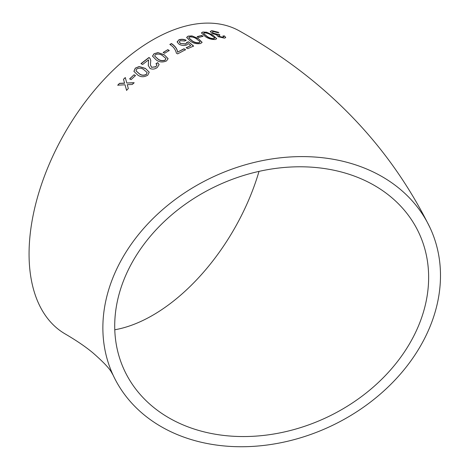 <?xml version="1.0" encoding="UTF-8"?>
<svg xmlns="http://www.w3.org/2000/svg" width="470" height="470" viewBox="0 0 470 470"><rect width="100%" height="100%" fill="white"/><g stroke="black" fill="none" stroke-linecap="round" stroke-linejoin="round"><path stroke-width="0.7" d="M271.678 158.972A174.764 137.833 155.1 0 0 113.153 375.242A174.764 137.833 155.1 0 0 329.699 426.695A174.764 137.833 155.1 0 0 430.203 228.097A174.764 137.833 155.1 0 0 271.678 158.972M430.203 228.097C389.454 145.389 326.062 79.788 240.023 31.284A174.764 100.903 120 0 0 152.644 39.944A174.764 100.903 120 0 0 38.47 193.946A174.764 100.903 120 0 0 65.26 333.988C76.604 340.627 85.869 346.96 93.06 352.988C103.353 362.012 109.528 368.504 111.578 372.475L113.153 375.242M119.492 83.343L117.735 85.182L125.02 84.794L126.571 90.334L128.322 88.501L127.264 84.688L132.329 84.459L134.12 82.714L126.794 83.002L125.273 77.538L123.487 79.289L124.55 83.096L119.492 83.343L117.8 85.317M134.044 74.748L129.655 78.854L131.077 79.647L135.466 75.547L134.044 74.748L129.708 79.001M147.774 75.165L149.219 72.163L145.4 68.42L139.173 66.528L135.301 68.126L133.909 71.352L137.71 75.018C140.783 77.239 144.137 77.286 147.774 75.165M148.561 59.872L148.279 65.489L150.112 68.52C152.492 69.531 154.877 69.196 157.262 67.527L159.113 64.555L157.703 62.651L155.975 63.709L156.957 64.913L155.875 66.699L151.651 67.281L150.418 64.919L150.758 60.372L149.936 58.233L148.996 57.481L141.018 63.585L142.598 64.49L148.561 59.872L148.649 60.325M166.545 60.906L168.096 58.656L164.242 54.737L157.985 52.605L154.037 53.745L152.497 56.136L156.346 60.054C159.424 62.257 162.826 62.539 166.545 60.906M167.814 49.661L163.213 52.434L164.641 53.251L169.241 50.484L167.814 49.661L163.219 52.611M172.696 46.618C174.658 48.61 175.88 50.784 176.356 53.133L177.637 53.874L185.556 49.697L183.976 48.768L177.642 52.07C177.184 48.845 175.128 46.007 171.468 43.557L169.882 44.38L172.696 46.618M186.79 42.371L185.797 43.922L180.662 43.487L179.282 41.977L180.263 40.684L184.733 41.002L186.143 40.261C183.717 39.116 181.285 38.981 178.847 39.85L177.225 42.153L179.176 44.286C181.696 45.608 184.234 45.825 186.79 44.95L188.153 43.516L190.726 45.66L186.185 47.705L187.771 48.633L193.593 46.054L188.523 41.812L186.79 42.371L186.831 43.011M177.243 41.607L177.225 42.153M200.625 43.522L202.118 42.324L198.246 38.522L192.018 35.914L188.129 36.137L186.619 37.418L190.479 41.26C193.564 43.404 196.942 44.157 200.625 43.522M201.636 35.415L197.183 36.648L198.61 37.494L203.058 36.261L201.636 35.415L197.147 36.848M215.313 39.492L216.723 38.687L212.816 35.05L206.641 32.224L202.84 32.013L201.407 32.888L205.296 36.566C208.392 38.681 211.729 39.656 215.313 39.492M216.887 35.403L217.122 34.944L217.998 36.625L224.378 38.152L225.718 37.571L224.531 35.973L222.933 35.973L223.685 36.871L222.915 37.289L219.42 36.401L218.626 35.462L219.901 35.027L218.626 34.151L217.851 34.345L213.415 33.211L212.305 32.031L213.216 31.484L217.557 32.618L218.844 32.424L211.847 30.632L210.26 31.461L211.929 33.405L217.122 34.944L216.905 35.303M428.64 277.388A162.503 128.163 155.1 0 0 419.076 233.261A162.503 128.163 155.1 0 0 217.722 185.421A162.503 128.163 155.1 0 0 124.274 370.078A162.503 128.163 155.1 0 0 299.073 428.076A162.503 128.163 155.1 0 0 428.64 277.388M114.78 329.77A162.503 93.824 120 0 0 259.023 171.38M225.665 37.665L224.531 35.973M224.466 36.172L222.862 36.172M223.62 36.971L222.915 37.289M222.851 37.488L219.42 36.401M219.355 36.601L218.626 35.567M219.837 35.227L218.626 34.151M218.568 34.351L217.851 34.345M217.792 34.545L213.415 33.211M213.357 33.411L212.299 32.13M218.779 32.624L211.847 30.632M211.782 30.832L210.237 31.566M216.688 38.781L212.816 35.05M212.763 35.25L206.641 32.224M206.589 32.424L202.84 32.013M202.793 32.213L201.395 32.988M203.516 33.535L206.776 36.413C208.827 37.941 211.189 38.746 213.862 38.822L214.573 38.017M213.862 38.822L214.626 37.817L214.608 38.276M214.626 37.817L211.33 35.303C209.291 33.775 206.935 32.959 204.268 32.859L203.528 33.435L206.824 36.214C208.88 37.747 211.242 38.546 213.915 38.628M203.011 36.454L201.589 35.608M202.094 42.423L198.246 38.522M198.211 38.716L192.018 35.914M191.983 36.114L188.129 36.137M188.1 36.331L186.608 37.518M188.764 37.882L192.018 40.855C194.063 42.429 196.454 43.099 199.186 42.864L199.95 41.812M199.186 42.864L199.985 41.619L199.979 42.1M199.985 41.619L196.707 39.022C194.674 37.453 192.289 36.766 189.557 36.977L188.77 37.782L192.048 40.667C194.092 42.241 196.483 42.905 199.221 42.67M186.173 47.893L190.726 45.66M193.57 46.242L188.523 41.812M188.493 42L186.766 42.559L185.797 43.922M185.779 44.11L180.662 43.487M180.645 43.675L179.282 42.071M186.12 40.449C183.694 39.31 181.267 39.169 178.829 40.038L178.847 39.85M178.829 40.038L177.237 41.707M185.544 49.879L183.976 48.768M183.958 48.956L177.642 52.07M177.637 52.252C177.178 49.027 175.116 46.189 171.456 43.739L171.468 43.557M171.456 43.739L169.876 44.568M169.241 50.66L167.814 49.838M168.101 58.744L164.242 54.737M164.253 54.914L157.985 52.605M157.991 52.775L154.037 53.745M154.054 53.921L152.509 56.224M154.671 56.083L157.944 59.12C159.982 60.777 162.385 61.159 165.152 60.254L165.934 58.509L162.667 55.76C160.634 54.097 158.237 53.698 155.464 54.561L154.659 55.995L157.932 58.95C159.964 60.606 162.367 60.988 165.14 60.078L165.934 58.509M159.124 64.643L157.703 62.651M157.726 62.821L155.999 63.879M156.962 64.995L155.875 66.699M155.899 66.863L151.651 67.281M151.681 67.445L150.429 64.995M150.77 60.46L149.936 58.233M149.954 58.398L148.996 57.481M149.019 57.651L141.053 63.75M148.585 60.037L148.42 63.015M148.45 63.18L148.297 65.571M149.237 72.239L145.4 68.42M145.436 68.579L139.173 66.528M139.208 66.687L135.301 68.126M135.337 68.285L133.932 71.422M136.018 70.882L139.285 73.814C141.329 75.511 143.703 75.74 146.411 74.507L147.133 72.527L143.855 69.707C141.823 67.997 139.443 67.739 136.723 68.937L135.994 70.805L139.243 73.661C141.282 75.359 143.661 75.588 146.376 74.354L147.133 72.527M135.513 75.694L134.091 74.895M126.63 90.469L125.02 84.794M134.173 82.855L126.794 83.002M125.326 77.679L123.487 79.289M123.54 79.43L124.55 83.096M124.603 83.237L119.55 83.478"/></g></svg>
